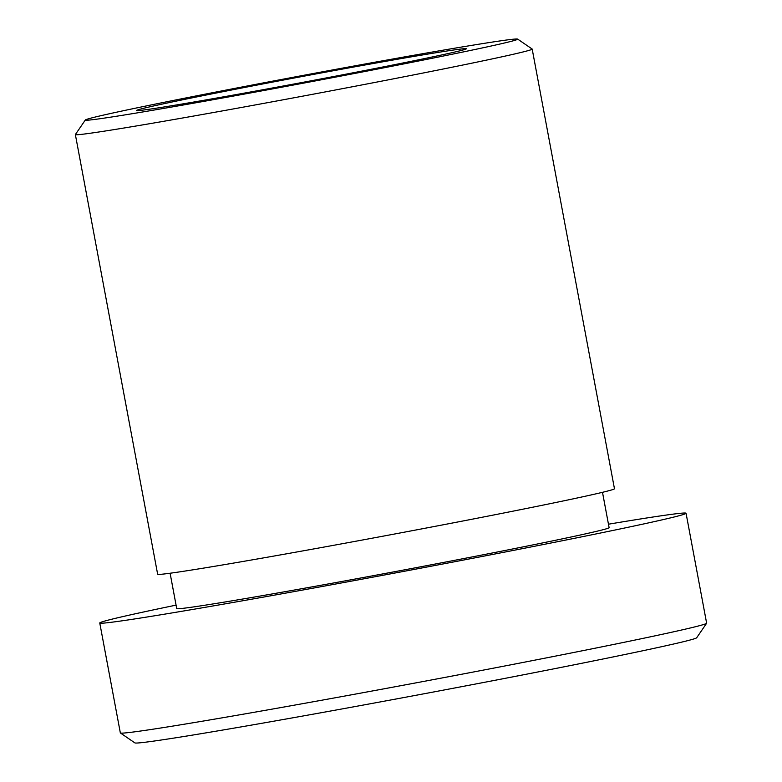 <?xml version="1.0" encoding="UTF-8"?>
<svg xmlns="http://www.w3.org/2000/svg" width="782" height="782" viewBox="0 0 782 782"><rect width="100%" height="100%" fill="white"/><g stroke="black" fill="none" stroke-linecap="round" stroke-linejoin="round"><path stroke-width="1.17" d="M158.423 104.905A167.759 2.933 169.4 0 1 345.038 68.601A167.759 2.933 169.4 0 1 466.375 48.816A167.759 2.933 169.4 0 1 444.567 54.329A167.759 2.933 169.4 0 1 260.729 90.135A167.759 2.933 169.4 0 1 136.635 110.526A167.759 2.933 169.4 0 1 158.423 104.905M489.073 46.47A219.947 3.842 169.4 0 1 244.395 94.065A219.947 3.842 169.4 0 1 85.316 120.008A219.947 3.842 169.4 0 1 113.908 112.774A219.947 3.842 169.4 0 1 354.94 65.835A219.947 3.842 169.4 0 1 517.645 39.1A219.947 3.842 169.4 0 1 489.073 46.47M517.645 39.1L532.141 49.022A232.371 4.057 169.4 0 1 532.19 49.09A232.371 4.057 169.4 0 1 501.956 56.803A232.371 4.057 169.4 0 1 245.382 106.743A232.371 4.057 169.4 0 1 75.365 134.582A232.371 4.057 169.4 0 1 75.395 134.504L85.316 120.008M532.19 49.09L614.466 488.74A232.371 4.057 169.4 0 1 584.242 496.462A232.371 4.057 169.4 0 1 327.658 546.403A232.371 4.057 169.4 0 1 157.651 574.232L75.365 134.582M602.492 492.308L609.11 527.664A219.947 3.842 169.4 0 1 580.498 534.966A219.947 3.842 169.4 0 1 337.638 582.238A219.947 3.842 169.4 0 1 176.722 608.582L170.105 573.226M608.464 524.204A298.235 5.2 169.4 0 1 686.058 513.266A298.235 5.2 169.4 0 1 647.261 523.168A298.235 5.2 169.4 0 1 317.971 587.262A298.235 5.2 169.4 0 1 99.764 622.98A298.235 5.2 169.4 0 1 138.561 613.078A298.235 5.2 169.4 0 1 176.077 605.131M686.058 513.266L706.635 623.176A298.235 5.2 169.4 0 1 706.605 623.274A298.235 5.2 169.4 0 1 667.838 633.078A298.235 5.2 169.4 0 1 341.011 696.723A298.235 5.2 169.4 0 1 120.399 732.978A298.235 5.2 169.4 0 1 120.34 732.9L99.764 622.98M706.605 623.274L696.674 637.77A285.811 4.985 169.4 0 1 659.519 647.164A285.811 4.985 169.4 0 1 346.318 708.16A285.811 4.985 169.4 0 1 134.895 742.9L120.399 732.978"/></g></svg>
